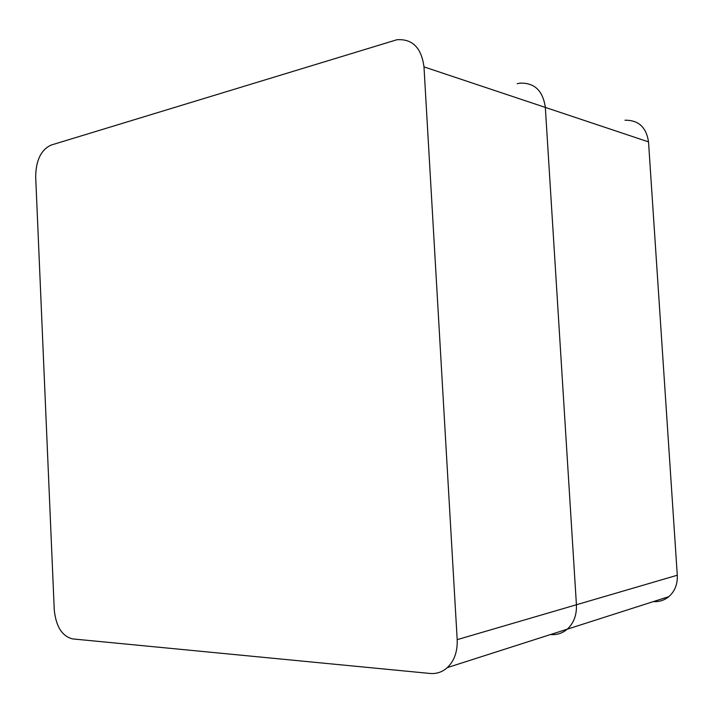 <?xml version="1.0" encoding="UTF-8"?>
<svg xmlns="http://www.w3.org/2000/svg" width="713" height="713" viewBox="0 0 713 713"><rect width="100%" height="100%" fill="white"/><g stroke="black" fill="none" stroke-linecap="round" stroke-linejoin="round"><path stroke-width="1.07" d="M517.228 83.688L519.92 83.163C534.474 82.601 542.941 90.685 545.329 107.413C542.941 90.685 534.474 82.601 519.92 83.163M653.946 601.647C659.57 601.843 664.534 600.177 668.856 596.629C674.855 591.291 677.662 584.161 677.288 575.231L648.518 141.878C646.317 127.235 638.465 120.025 624.971 120.23M677.288 575.231L576.425 604.749C576.835 615.025 573.778 623.162 567.263 629.178C573.778 623.162 576.835 615.025 576.425 604.749L545.329 107.413L648.518 141.878M457.185 639.65L423.985 66.888L545.329 107.413L576.425 604.749L457.185 639.65C457.621 651.513 454.341 660.826 447.345 667.6L567.263 629.178C562.584 633.153 557.192 634.971 551.104 634.623C557.192 634.971 562.584 633.153 567.263 629.178L668.856 596.629M550.409 634.579L551.104 634.623M447.345 667.6C442.31 672.065 436.543 674.017 430.028 673.455L72.557 638.901C62.031 636.183 55.935 626.451 54.25 609.713L35.677 176.735C35.926 160.354 41.051 149.801 51.051 145.096L396.883 39.75C412.39 38.662 421.428 47.718 423.985 66.888"/></g></svg>
